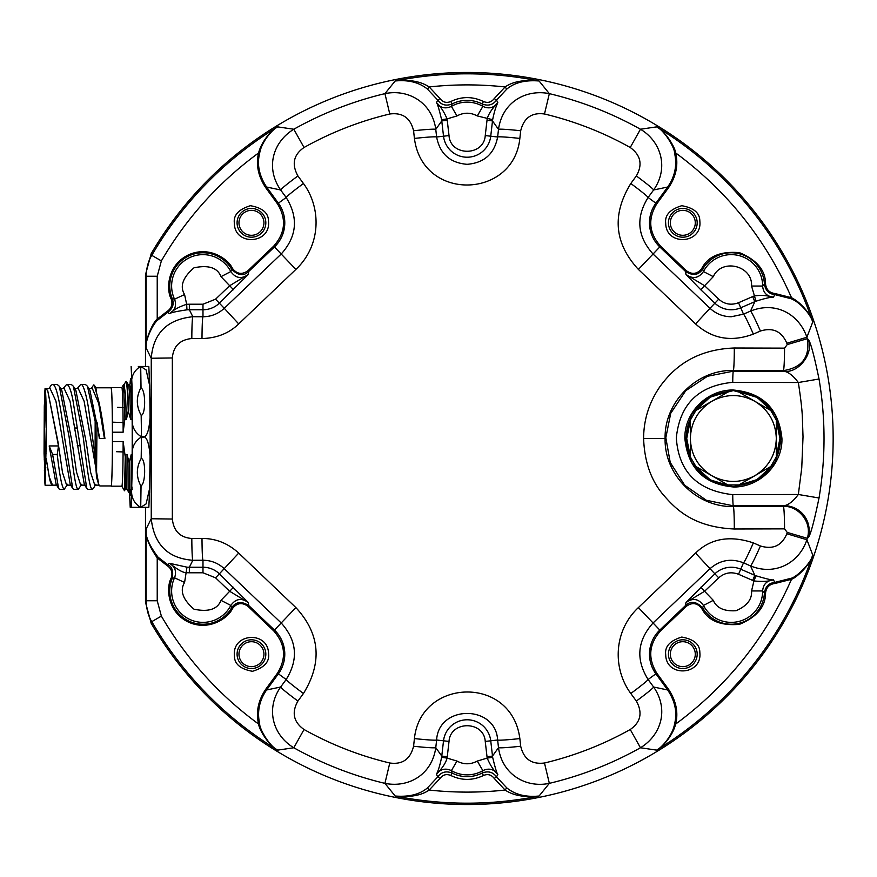 <?xml version="1.0" encoding="UTF-8"?>
<svg xmlns="http://www.w3.org/2000/svg" width="877" height="877" viewBox="0 0 877 877"><rect width="100%" height="100%" fill="white"/><g stroke="black" fill="none" stroke-linecap="round" stroke-linejoin="round"><path stroke-width="1.32" d="M699.956 654.176L699.824 652.104C699.703 644.2 693.685 639.19 681.769 637.064C670.203 640.616 664.843 646.327 665.665 654.176L665.786 656.259C667.561 677.033 700.668 675.126 699.956 654.176M699.956 222.824L699.824 220.741C699.703 212.848 693.685 207.838 681.769 205.711C670.203 209.263 664.843 214.964 665.665 222.824L665.786 224.896C667.561 245.67 700.668 243.773 699.956 222.824M268.603 222.824L268.472 220.741C268.34 212.848 262.322 207.838 250.416 205.711C238.851 209.263 233.479 214.964 234.312 222.824L234.433 224.896C236.198 245.67 269.316 243.773 268.603 222.824M234.312 654.176L234.433 656.259C234.565 664.152 240.583 669.162 252.499 671.289C264.065 667.737 269.425 662.036 268.603 654.176L268.472 652.104C266.707 631.33 233.589 633.227 234.312 654.176M690.352 456.544L686.713 438.5L690.352 420.456M776.309 420.456L779.938 438.5L776.309 456.544M770.444 466.696L739.19 484.74M727.461 484.74L696.217 466.696M630.804 693.488A22.188 1.107 -36.3 0 0 648.103 679.5L655.886 673.821L667.671 689.969L653.628 687.031C669.25 709.57 660.995 735.244 640.462 747.763L630.234 729.5C640.736 722.22 642.775 712.738 636.351 701.052A6037.487 315.983 53.9 0 1 630.804 693.488C612.639 668.844 613.231 631.177 638.39 607.575A6019.18 315.018 -43.6 0 1 695.56 553.091C710.513 538.467 729.774 535.058 753.354 542.896A6037.487 315.983 -156.6 0 1 760.414 545.976A22.188 1.14 113.6 0 1 750.526 565.906C775.136 576.09 799.232 562.924 806.895 539.739L812.727 554.933A364.679 364.679 0 0 1 656.566 750.12C661.773 747.741 672.823 735.134 674.588 723.821C677.439 712.573 675.126 701.293 667.671 689.969L668.559 689.322C676.123 700.833 678.491 712.42 675.674 724.062C672.747 735.584 662.727 747.051 656.566 750.12L640.462 747.763A354.516 354.516 0 0 1 549.342 783.358L539.092 796.009A364.679 364.679 0 0 1 395.165 796.009C409.099 797.116 419.886 794.398 427.527 787.842L437.722 776.912L440.057 778.403L429.171 790.056C421.19 795.549 409.855 797.533 395.165 796.009L384.926 783.358A354.516 354.516 0 0 1 293.806 747.763L277.702 750.12A364.679 364.679 0 0 1 151.787 621.65L151.173 623.273A366.016 366.016 0 0 0 833.15 438.5A366.016 366.016 0 0 0 151.173 253.727L151.787 255.35A364.679 364.679 0 0 1 277.702 126.88L293.806 129.237A354.516 354.516 0 0 1 384.926 93.642L395.165 80.991C409.307 79.336 420.642 81.32 429.171 86.944L427.527 89.158C419.239 82.394 408.452 79.675 395.165 80.991A364.679 364.679 0 0 1 539.092 80.991L549.342 93.642A354.516 354.516 0 0 1 640.462 129.237L656.566 126.88C665.435 131.265 675.169 147.413 675.674 152.938L674.588 153.179C674.895 147.972 664.229 130.136 656.566 126.88A364.679 364.679 0 0 1 812.727 322.067L806.895 337.261C799.177 314.492 775.981 300.8 750.526 311.094A22.188 1.14 66.4 0 1 760.414 331.024C772.878 327.22 781.681 331.298 786.833 343.236L806.895 337.261A354.516 354.516 0 0 1 807.311 338.686L808.232 339.432C810.348 341.438 813.944 354.626 819.03 379.007C825.685 418.669 825.685 458.331 819.03 497.993C813.944 522.374 810.348 535.562 808.232 537.568L807.311 538.314C812.628 521.234 797.325 505.547 783.391 506.38L733.325 506.511C696.941 507.564 664.174 474.95 665.106 438.5C664.174 402.05 696.93 369.436 733.325 370.489L783.391 370.62L784.301 371.311C788.653 372.133 793.334 375.871 798.344 382.515C800.745 398.169 802.071 409.581 802.334 416.75L803.025 436.856L801.742 468.011L798.344 494.485C793.334 501.129 788.653 504.867 784.301 505.689L783.391 506.38A22.188 1.162 89.8 0 1 784.553 528.864L734.312 528.995C691.35 527.154 674.139 507.18 662.913 494.376C650.866 479.938 644.431 461.313 643.608 438.5C643.685 419.469 649.265 401.995 660.337 386.077C670.116 373.01 690.078 349.583 734.312 348.005A22.188 0.976 90.1 0 1 733.325 370.489L733.325 371.168L707.432 376.277L685.737 390.703L670.708 413.341L665.829 437.744L670.225 462.431L684.696 485.244L706.336 500.263L733.325 505.832L784.301 505.689A24.951 24.863 -126.9 0 1 808.232 537.568M775.038 293.543C769.48 292.83 766.323 289.684 765.555 284.126L764.448 284.192A33.216 33.216 0 0 0 702.685 269.086L703.453 271.552A31.353 31.353 0 0 1 762.639 286.055L764.448 284.192C765.457 290.517 768.965 294.003 774.983 294.65L775.038 293.543L791.503 297.709C802.104 303.091 811.082 315.38 812.727 322.067C811.543 316.465 801.677 302.916 791.021 298.706L774.983 294.65L773.317 297.171C766.761 296.349 763.198 292.655 762.639 286.055L751.556 286.034C752.762 265.545 721.694 257.937 713.286 276.661L704.582 285.716L718.702 299.178C724.61 304.297 731.221 305.481 738.533 302.718L743.499 314.163L731.286 316.75C723.108 316.674 716.016 313.856 710.008 308.298L714.876 303.19A23.767 23.767 0 0 0 740.736 307.794L754.845 301.677L750.526 311.094L743.499 314.163A22.188 1.118 66.4 0 1 753.354 334.104C731.33 342.282 712.058 338.884 695.56 323.909A6019.18 315.018 -136.4 0 1 638.39 269.425C614.273 243.258 611.74 214.613 630.804 183.512L636.351 175.948A22.188 1.14 36.3 0 1 653.628 189.969L667.671 187.031C674.961 176.54 677.263 165.26 674.588 153.179M519.842 138.434A22.188 1.118 -173.6 0 0 497.632 136.998C494.398 153.815 484.236 162.914 467.134 164.317C450.033 162.925 439.859 153.815 436.625 136.998A22.188 1.118 173.6 0 0 414.426 138.434C422.615 202.17 513.725 198.849 519.842 138.434A6037.487 315.983 -83.4 0 0 520.697 130.772C523.898 117.825 531.824 112.234 544.485 113.999A333.589 333.589 0 0 1 630.234 147.5C640.747 155.141 642.797 164.624 636.351 175.948M440.057 98.597L429.171 86.944C454.483 84.214 479.785 84.214 505.097 86.944C513.078 81.451 524.413 79.467 539.092 80.991C525.159 79.884 514.371 82.602 506.742 89.158L496.535 100.088L494.211 98.597C491.361 102.313 487.776 103.278 483.446 101.502C472.571 96.317 461.697 96.317 450.822 101.502C446.492 103.278 442.896 102.313 440.057 98.597L437.722 100.088C441.317 104.988 446.097 106.281 452.072 103.968L451.403 106.369C445.406 109.176 440.418 107.948 436.439 102.675L437.722 100.088L427.527 89.158M682.81 641.701A12.475 12.475 0 0 0 670.335 654.176A12.475 12.475 0 0 0 682.81 666.652A12.475 12.475 0 0 0 695.286 654.176A12.475 12.475 0 0 0 682.81 641.701M736.965 485.803L757.169 479.576L772.758 465.04M776.024 459.416L780.881 438.5L776.024 417.584M772.758 411.96L757.169 397.424L736.965 391.197M682.81 210.348A12.475 12.475 0 0 0 670.335 222.824A12.475 12.475 0 0 0 682.81 235.299A12.475 12.475 0 0 0 695.286 222.824A12.475 12.475 0 0 0 682.81 210.348M251.458 210.348A12.475 12.475 0 0 0 238.972 222.824A12.475 12.475 0 0 0 251.458 235.299A12.475 12.475 0 0 0 263.933 222.824A12.475 12.475 0 0 0 251.458 210.348M304.034 147.5C293.532 154.78 291.493 164.262 297.917 175.948A6037.487 315.983 -126.1 0 1 303.464 183.512C321.629 208.156 321.037 245.823 295.867 269.425A6019.18 315.018 136.4 0 1 238.708 323.909C229.061 333.282 216.827 338.16 202.006 338.533L191.822 338.511A22.188 1.009 -89.9 0 1 192.83 316.729L189.344 309.756L186.965 309.822C176.058 311.456 170.281 312.749 169.656 313.681C173.317 309.932 178.985 306.797 186.658 304.297L184.587 294.54C179.61 286.395 182.756 277.483 194.036 267.792C208.605 264.788 217.584 267.737 220.982 276.661L229.675 285.716L248.29 274.468L248.75 271.453C243.609 276.408 237.875 275.608 231.572 269.086A33.216 33.216 0 0 0 202.982 252.773A33.216 33.216 0 0 0 172.265 298.64L174.545 299.2C176.77 305.339 175.148 310.162 169.656 313.681L167.496 312.486L158.024 319.842L157.224 319.085L157.224 276.255L161.357 260.907C186.308 218.198 218.724 182.208 258.594 152.938C261.51 141.416 271.541 129.949 277.702 126.88C272.495 129.259 261.445 141.866 259.669 153.179C256.829 164.427 259.132 175.707 266.597 187.031L280.64 189.969C265.018 167.43 273.273 141.756 293.806 129.237L304.034 147.5A333.589 333.589 0 0 1 389.783 113.999L384.926 93.642C408.748 88.676 432.284 102.916 435.77 129.368L441.767 120.916L441.602 119.7C439.048 108.934 437.327 103.256 436.439 102.675C440.309 106.018 443.85 111.434 447.084 118.91L456.961 115.939L451.403 106.369A31.353 31.353 0 0 1 482.865 106.369L482.186 103.968C488.171 106.281 492.951 104.977 496.535 100.088L497.818 102.675C495.889 106.534 494.168 112.201 492.655 119.7L492.501 120.916L498.498 129.368C502.291 102.203 525.761 88.928 549.342 93.642L544.485 113.999M251.458 641.701A12.475 12.475 0 0 0 238.972 654.176A12.475 12.475 0 0 0 251.458 666.652A12.475 12.475 0 0 0 263.933 654.176A12.475 12.475 0 0 0 251.458 641.701M441.602 757.3L447.084 758.09C445.834 762.847 442.293 768.263 436.439 774.325C440.418 769.063 445.406 767.824 451.403 770.631L452.072 773.032C446.097 770.719 441.306 772.023 437.722 776.912L436.439 774.325C438.368 770.466 440.101 764.799 441.602 757.3L441.767 756.084L435.77 747.632C431.977 774.797 408.507 788.072 384.926 783.358L389.783 763.001A333.589 333.589 0 0 1 304.034 729.5L293.806 747.763C272.922 735.266 265.282 708.835 280.64 687.031L266.597 689.969C259.307 700.46 256.994 711.74 259.669 723.821C259.362 729.028 270.028 746.864 277.702 750.12C268.833 745.735 259.099 729.587 258.594 724.062L259.669 723.821M539.092 796.009C524.961 797.664 513.626 795.68 505.097 790.056L506.742 787.842C515.018 794.606 525.805 797.325 539.092 796.009M630.234 729.5A333.589 333.589 0 0 1 544.485 763.001L549.342 783.358C525.52 788.324 501.984 774.084 498.498 747.632L492.501 756.084L492.655 757.3C495.22 768.066 496.941 773.744 497.829 774.325L496.535 776.912L506.742 787.842M812.727 554.933C810.392 564.547 796.776 577.592 791.503 579.291L791.021 578.294C796.173 577.45 811.236 563.122 812.727 554.933M695.56 553.091L710.008 568.702C720.006 560.03 731.166 558.068 743.499 562.837L750.526 565.906L754.845 575.323L755.985 575.794C766.904 579.017 772.681 580.366 773.317 579.829L774.983 582.35L791.021 578.294M819.03 497.993L798.344 494.485L732.744 494.661C697.412 490.649 678.601 471.716 676.32 437.875C679.785 404.154 698.585 385.65 732.744 382.339L798.344 382.515L819.03 379.007M808.232 339.432C814.13 352.839 798.815 373.229 784.301 371.311L733.325 371.168A11.094 0.581 -89.8 0 0 732.744 382.339M787.228 344.584L807.311 338.686C810.129 356.961 802.148 367.606 783.391 370.62A22.188 1.162 90.2 0 0 784.553 348.136L787.228 344.584L786.833 343.236M773.317 297.171C770.357 297.139 764.58 298.487 755.985 301.206L754.845 301.677L752.641 296.601L753.935 296.064C760.008 294.935 766.476 295.297 773.317 297.171M630.234 147.5L640.462 129.237C661.335 141.734 668.987 168.165 653.628 189.969L648.103 197.5A22.188 1.107 36.3 0 0 630.804 183.512M151.173 253.727L145.483 274.764L146.141 276.255C146.514 267.617 148.388 260.655 151.787 255.35L161.357 260.907M151.173 623.273L145.483 602.236L145.483 507.323M145.483 366.465L145.483 274.764M161.357 616.092L157.224 600.745L157.224 557.915L166.948 565.479C171.497 568.559 172.922 572.703 171.234 577.943C166.213 587.02 166.86 611.148 187.678 621.727C208.66 631.966 228.305 617.967 232.526 608.485C236.998 602.839 242.151 602.126 247.994 606.347L273.69 630.859C285.365 644.036 286.626 658.134 277.483 673.163L265.698 689.322C258.167 700.559 255.799 712.135 258.594 724.062C218.724 694.792 186.308 658.802 161.357 616.092L151.787 621.65C148.388 616.345 146.514 609.372 146.141 600.745L145.483 602.236M760.414 331.024L753.354 334.104M389.783 113.999C402.598 112.366 410.524 117.956 413.571 130.772A6037.487 315.983 83.4 0 0 414.426 138.434M191.822 338.511C179.851 339.75 173.361 346.24 172.341 357.959L172.341 519.041C173.668 531.067 180.158 537.557 191.822 538.489L202.006 538.467C215.72 538.401 227.943 543.28 238.708 553.091A6019.18 315.018 43.6 0 1 295.867 607.575C319.995 633.742 322.528 662.387 303.464 693.488A6037.487 315.983 -53.9 0 1 297.917 701.052C291.46 712.53 293.499 722.012 304.034 729.5M389.783 763.001C402.444 764.766 410.37 759.175 413.571 746.228A6037.487 315.983 96.6 0 1 414.426 738.566C420.532 678.151 511.653 674.83 519.842 738.566A6037.487 315.983 -96.6 0 1 520.697 746.228C523.733 759.043 531.67 764.634 544.485 763.001M760.414 545.976C773.021 549.758 781.824 545.691 786.833 533.764A333.589 333.589 0 0 0 787.228 532.416L784.553 528.864M440.057 778.403C442.896 774.687 446.492 773.722 450.822 775.498C461.697 780.683 472.571 780.683 483.446 775.498C487.776 773.722 491.361 774.687 494.211 778.403L505.097 790.056C479.785 792.786 454.483 792.786 429.171 790.056L427.527 787.842M494.211 778.403L496.535 776.912C492.951 772.012 488.171 770.719 482.186 773.032L482.865 770.631C488.851 767.824 493.839 769.052 497.829 774.325C493.959 770.982 490.407 765.566 487.173 758.09L477.307 761.061L482.865 770.631A31.353 31.353 0 0 1 451.403 770.631L456.961 761.061L447.084 758.09L447.27 756.708L441.767 756.084L443.521 740.802L436.625 740.002C438.522 704.604 495.735 704.593 497.632 740.002A22.188 1.118 -6.4 0 0 519.842 738.566M668.559 689.322L656.774 673.163C647.643 658.134 648.903 644.036 660.567 630.859L686.274 606.347C692.106 602.126 697.259 602.839 701.732 608.485C707.969 620.664 720.543 625.959 739.443 624.347C756.95 617.057 765.654 606.555 765.555 592.874C766.312 587.316 769.469 584.181 775.038 583.457L791.503 579.291C765.731 637.82 727.121 686.088 675.674 724.062L674.588 723.821M765.555 592.874L764.448 592.808L762.639 590.945C763.198 584.345 766.761 580.64 773.317 579.829C768.822 581.451 762.365 581.824 753.935 580.936L751.556 590.966L762.639 590.945A31.353 31.353 0 0 1 703.453 605.448L702.685 607.914A33.216 33.216 0 0 0 764.448 592.808C765.446 586.494 768.965 583.008 774.983 582.35L775.038 583.457M781.933 438.5C782.701 463.823 760.469 486.921 734.027 487.02C704.275 484.51 687.897 468.34 684.871 438.5C684.104 413.166 706.336 390.068 732.777 389.98C762.53 392.49 778.908 408.671 781.933 438.5L780.881 438.5M755.985 301.206L751.556 286.034M765.555 284.126C765.654 270.445 756.95 259.943 739.443 252.653C720.543 251.041 707.969 256.336 701.732 268.515C697.27 274.161 692.117 274.874 686.274 270.653L660.567 246.141C648.903 232.964 647.643 218.866 656.774 203.837L668.559 187.678C676.101 176.441 678.469 164.865 675.674 152.938C727.121 190.912 765.731 239.18 791.503 297.709L791.021 298.706M441.602 119.7L447.084 118.91L449.024 135.573C450.318 156.49 483.94 156.501 485.244 135.573L487.173 118.91C488.423 114.153 491.975 108.737 497.818 102.675C493.839 107.937 488.862 109.176 482.865 106.369L477.307 115.939L492.655 119.7M494.211 98.597L505.097 86.944L506.742 89.158M303.464 183.512A22.188 1.107 143.7 0 0 286.165 197.5L278.382 203.179L266.597 187.031L265.698 187.678C258.145 176.167 255.777 164.58 258.594 152.938L259.669 153.179M265.698 187.678L277.483 203.837C286.626 218.866 285.365 232.964 273.69 246.141L247.994 270.653C242.162 274.874 237.009 274.161 232.526 268.515C228.305 259.033 208.66 245.034 187.678 255.273C166.86 265.852 166.213 289.98 171.234 299.057C172.933 304.286 171.497 308.441 166.948 311.521L157.224 319.085C152.214 323.054 144.869 341.263 146.141 348.037L151.25 358.255L151.25 518.745C154.056 544.507 167.913 558.353 192.83 560.271L202.982 560.25C211.16 560.326 218.241 563.144 224.26 568.702L281.21 622.977C296.996 640.605 298.64 659.449 286.165 679.5A22.188 1.107 36.3 0 0 303.464 693.488M149.693 387.174L150.208 427.768M149.55 492.929L150.208 446.985M734.312 528.995A22.188 0.976 -90.1 0 0 733.325 506.511L733.325 505.832A11.094 0.581 89.8 0 1 732.744 494.661M755.985 575.794L753.935 580.936L752.641 580.399L754.845 575.323L740.736 569.206L743.499 562.837A22.188 1.118 -66.4 0 0 753.354 542.896M636.351 701.052A22.188 1.14 143.7 0 0 653.628 687.031L648.103 679.5C635.617 659.449 637.272 640.616 653.058 622.977L710.008 568.702L714.876 573.81L685.967 602.532L685.507 605.547C690.659 600.592 696.382 601.392 702.685 607.914L701.732 608.485M414.426 738.566A22.188 1.118 6.4 0 0 436.625 740.002L435.77 747.632A22.188 1.14 -173.6 0 1 413.571 746.228M238.708 553.091L219.382 573.81A23.767 23.767 0 0 0 202.982 567.244L202.982 560.25A22.188 0.976 89.9 0 1 202.006 538.467M729.609 391.23L710.206 397.16L694.54 411.401M690.462 418.504L686.044 438.5L690.462 458.496M694.551 465.599L710.359 479.916L729.609 485.77M701.732 268.515L702.685 269.086C698.574 275.279 692.852 276.08 685.507 271.453L685.967 274.468L704.582 285.716L700.767 289.728L714.876 303.19L718.702 299.178M660.567 246.141L653.058 254.023C637.272 236.395 635.617 217.551 648.103 197.5L655.886 203.179L667.671 187.031L668.559 187.678M202.006 338.533A22.188 0.976 -89.9 0 1 202.982 316.75L192.83 316.729C167.123 319.436 153.256 333.282 151.25 358.255L172.341 357.959M238.708 323.909L224.26 308.298C218.252 313.856 211.16 316.674 202.982 316.75L202.982 309.756A23.767 23.767 0 0 0 219.382 303.19L224.26 308.298L281.21 254.023L274.457 246.941A33.326 33.326 0 0 0 278.382 203.179L277.483 203.837M297.917 175.948A22.188 1.14 -36.3 0 0 280.64 189.969L286.165 197.5C298.64 217.551 296.996 236.384 281.21 254.023L295.867 269.425M695.56 323.909L710.008 308.298L653.058 254.023L638.39 269.425M171.234 299.057L172.265 298.64C174.337 304.012 172.747 308.627 167.496 312.486L166.948 311.521M158.024 319.842C152.664 323.723 144.782 341.438 146.141 348.037L146.141 276.255L157.224 276.255M158.024 557.158L157.224 557.915C148.673 545.319 144.979 535.661 146.141 528.963C144.902 535.485 148.86 544.88 158.024 557.158L167.496 564.514L169.656 563.319L186.965 567.178L189.344 567.244L192.83 560.271A22.188 1.009 89.9 0 1 191.822 538.489M232.526 608.485L231.572 607.914C235.683 601.721 241.416 600.92 248.75 605.547L248.29 602.532L229.675 591.284L220.982 600.339L230.815 605.448C235.672 598.662 241.493 597.686 248.29 602.532L219.382 573.81L215.567 577.822L202.982 572.78L202.982 567.244L189.344 567.244L189.344 572.78L186.658 572.703C183.282 572.889 177.625 569.765 169.656 563.319C175.148 566.838 176.77 571.661 174.545 577.8L172.265 578.36A33.216 33.216 0 0 0 188.171 620.741A33.216 33.216 0 0 0 231.572 607.914L230.815 605.448A31.353 31.353 0 0 1 189.158 619.151A31.353 31.353 0 0 1 174.545 577.8L184.587 582.46L186.965 567.178M166.948 565.479L167.496 564.514C171.914 566.268 173.503 570.883 172.265 578.36L171.234 577.943M492.655 757.3L487.173 758.09L485.244 741.427C483.94 720.51 450.318 720.499 449.024 741.427L443.521 740.802A23.767 23.767 0 0 1 490.736 740.802L497.632 740.002L498.498 747.632A22.188 1.14 173.6 0 0 520.697 746.228M685.967 602.532C692.764 597.686 698.596 598.662 703.453 605.448L713.286 600.339L704.582 591.284L685.967 602.532M700.767 289.728L685.967 274.468C692.775 279.314 698.596 278.338 703.453 271.552L713.286 276.661M202.982 304.22L202.982 309.756L189.344 309.756L189.344 304.22L202.982 304.22L215.567 299.178L219.382 303.19L248.29 274.468C241.493 279.314 235.672 278.338 230.815 271.552L231.572 269.086L232.526 268.515M696.217 410.304L727.461 392.26M739.19 392.26L770.444 410.304M184.587 294.54L174.545 299.2A31.353 31.353 0 0 1 202.982 254.637A31.353 31.353 0 0 1 230.815 271.552L220.982 276.661M695.889 466.52L727.778 484.926A11.094 11.094 0 0 0 738.872 484.926L770.762 466.52A11.094 11.094 0 0 0 776.309 456.906L776.309 420.094A11.094 11.094 0 0 0 770.762 410.48L738.872 392.074A11.094 11.094 0 0 0 733.325 390.583L727.778 392.074L711.839 401.282C698.081 409.877 690.923 422.286 690.352 438.5C690.912 454.714 698.081 467.123 711.839 475.718C726.167 483.337 740.495 483.337 754.812 475.718C768.57 467.123 775.739 454.714 776.309 438.5C775.739 422.286 768.57 409.877 754.812 401.282C740.495 393.663 726.167 393.663 711.839 401.282L695.889 410.48L690.352 420.094L690.352 456.906L695.889 466.52L727.778 484.926L738.872 484.926L770.762 466.52L776.309 456.906L776.309 420.094L770.762 410.48L738.872 392.074L733.325 390.583A11.094 11.094 0 0 0 727.778 392.074L695.889 410.48A11.094 11.094 0 0 0 690.352 420.094L690.352 456.906A11.094 11.094 0 0 0 693.597 464.755M46.24 428.009L45.111 477.033L44.058 453.365L44.299 406.095L45.133 393.214L46.141 428.009M77.264 445.757L79.675 445.757L77.264 445.757M77.395 428.009L74.775 428.009M44.486 395.078L45.111 388.5C45.889 391.361 46.306 407.498 46.382 436.878L45.111 485.266L44.486 478.787L44.486 394.979M46.24 459.088L49.452 478.206C50.307 482.262 51.315 484.619 52.467 485.266L52.839 485.156M52.467 485.266L45.111 485.266M45.056 388.544L47.665 390.386L58.496 445.944L57.246 454.483C59.757 476.485 62.081 488.105 64.207 489.311L67.682 484.247M80.695 384.444L85.332 384.444L87.448 386.231L95.154 421.157L95.122 456.566L88.413 407.586C86.384 395.187 83.041 383.052 80.695 384.444L77.187 388.61M99.342 438.5L104.911 438.5L99.342 438.5L97.007 422.155L95.154 421.157M99.781 438.478L89.969 390.484L87.448 386.231M71.256 485.156L66.608 485.156L62.508 472.582L58.112 442.633L47.665 390.386M64.207 489.311L59.581 489.311L58.649 488.533L52.609 454.483L49.189 445.944L58.496 445.944M95.812 387.798L111.138 387.798C111.927 390.714 112.355 407.071 112.431 436.878C112.486 461.269 111.785 488.072 111.138 485.957L99.879 485.957L98.849 485.08L96.525 477.121L95.122 456.566M96.327 392.425L94.31 385.255L95.845 387.853A49.079 1.283 90 0 1 96.327 392.425C99.342 401.776 102.127 416.597 104.692 436.878L104.911 438.5M97.007 422.155L96.525 477.121M111.017 387.798L111.138 387.579A49.298 1.294 90 0 1 112.431 432.208L112.431 441.559A49.298 1.294 90 0 1 111.138 486.187L111.017 485.957M132.624 454.549L131.232 454.549L129.105 462.705L127.077 454.549L125.685 454.549L125.258 456.807L123.142 441.559A49.298 1.294 90 0 1 121.859 486.187L111.138 486.187M112.431 432.208L123.142 432.208A49.298 1.294 90 0 0 121.859 387.579L111.138 387.579M123.142 441.559L112.431 441.559M123.142 432.208L124.929 418.515L125.082 419.217L126.474 419.217L128.25 411.061L130.629 419.217L132.01 419.217L132.142 418.526M131.232 454.549L131.035 489.026L128.776 492.337L129.105 462.705M129.127 492.337L129.456 462.705M128.766 492.326L126.869 489.037L127.077 454.549M132.01 419.217C131.462 398.081 130.673 386.582 129.653 384.729L128.349 384.718M130.629 419.217C130.026 397.424 129.237 385.924 128.261 384.718M121.826 486.187L124.457 490.736L125.499 489.037L126.88 489.048M121.826 387.579L123.504 384.729L125.082 419.217M124.501 490.758L125.258 456.807M124.929 418.515L124.578 404.418M126.474 419.217L125.433 394.233L124.106 384.729L123.514 384.729M128.601 411.061C127.998 392.107 127.253 382.219 126.354 381.429L128.437 384.871M125.488 489.048L125.685 454.549M149.726 388.993L149.814 390.112M128.25 411.061C127.669 392.797 126.924 382.909 126.003 381.429L125.784 381.67M149.835 396.119L150.142 403.19M58.649 488.533L56.128 484.268L49.189 445.944M74.775 388.61L78.305 388.61L84.104 401.162L98.849 485.08M52.532 384.444L57.169 384.444L59.296 386.253L69.108 436.878C72.517 463.922 75.554 490.451 78.294 489.311L73.657 489.311L72.736 488.533L64.47 436.878C61.039 409.34 56.841 383.852 52.532 384.444L51.074 385.31L49.035 388.61M45.483 388.61L50.121 388.61L55.931 401.129L70.204 484.268L72.736 488.533M88.862 388.61L92.392 388.61L98.684 403.343L104.418 438.478M94.31 385.255L93.664 384.948L91.263 388.61M78.294 489.311L81.758 484.257M85.343 485.156L80.706 485.156L76.463 471.903L72.287 443.291L61.818 390.495L59.296 386.253M60.688 388.61L64.207 388.61L70.017 401.129L84.28 484.257L86.812 488.522L72.846 399.693C70.884 389.761 68.812 384.674 66.619 384.444L63.1 388.61M66.619 384.444L71.256 384.444L73.372 386.242L83.183 436.878C86.889 466.158 89.575 489.794 92.37 489.311L87.744 489.311L86.812 488.522M92.37 489.311L93.554 488.061M99.419 485.145L94.782 485.145L90.638 472.429L86.242 442.381L75.893 390.495L73.372 386.242M57.169 485.156L52.521 485.156L49.287 477.066L46.24 458.616M57.246 454.483L52.609 454.483M44.628 472.451L45.604 472.451M45.856 408.32L44.376 408.32M44.234 415.216L45.999 415.216M46.097 451.699L44.135 451.699M44.245 459.537L45.988 459.537M45.79 467.485L44.431 467.485M44.157 412.99L45.955 412.99M46.075 453.365L44.058 453.365M45.692 470.423L44.387 470.423M131.166 507.323L140.452 507.323L140.769 485.77C136.078 476.639 136.209 467.529 141.186 458.452L141.504 436.899C134.126 441.602 131.133 448.366 132.526 457.191L131.166 507.323L130.256 507.323L129.467 491.756L130.213 507.323M140.528 373.218L141.033 388.018C145.549 389.772 145.988 413.319 141.449 415.336L141.46 458.452C145.911 460.206 145.648 483.731 141.054 485.77L140.55 500.581M138.972 507.323L139.805 507.323L138.972 507.323M130.125 490.627A58.233 1.524 -90 0 0 130.783 495.067A58.233 1.524 -90 0 0 132.219 436.899A58.233 1.524 -90 0 0 130.761 378.721A58.233 1.524 -90 0 0 130.059 383.874M138.303 366.465L140.43 366.465C133.194 371.168 130.399 377.932 132.065 386.757L132.526 457.191M139.772 366.465L138.95 366.465L139.772 366.465M129.347 385.617L129.368 384.718M140.452 507.323C133.216 502.62 130.421 495.856 132.076 487.042M140.43 366.465L140.758 388.018C136.067 397.106 136.198 406.204 141.175 415.336L141.504 436.899C134.126 432.186 131.133 425.433 132.515 416.608M138.577 366.465L140.704 366.465L141.033 388.018M139.224 366.465L140.057 366.465M141.449 415.336L141.46 458.452M149.682 488.182L148.838 507.323L140.726 507.323L146.13 503.88L149.682 488.182L150.153 457.18C149.09 441.8 146.295 435.036 141.778 436.899C146.295 438.752 149.09 431.988 150.142 416.608L149.671 385.606L146.108 369.908L140.704 366.465L148.772 366.465M150.153 457.18L150.142 416.608M141.054 485.77L140.726 507.323L140.079 507.323M697.083 652.433A14.372 14.372 0 0 1 682.81 668.548A14.372 14.372 0 0 1 668.537 655.919A14.372 14.372 0 0 1 682.81 639.804A14.372 14.372 0 0 1 697.083 652.433M697.083 221.081A14.372 14.372 0 0 1 682.81 237.196A14.372 14.372 0 0 1 668.537 224.567A14.372 14.372 0 0 1 682.81 208.452A14.372 14.372 0 0 1 697.083 221.081M265.72 221.081A14.372 14.372 0 0 1 251.458 237.196A14.372 14.372 0 0 1 237.185 224.567A14.372 14.372 0 0 1 251.458 208.452A14.372 14.372 0 0 1 265.72 221.081M237.185 655.919A14.372 14.372 0 0 1 251.458 639.804A14.372 14.372 0 0 1 265.72 652.433A14.372 14.372 0 0 1 251.458 668.548A14.372 14.372 0 0 1 237.185 655.919M728.809 485.452A47.172 47.172 0 0 1 694.924 465.895M690.407 458.057A47.172 47.172 0 0 1 690.407 418.943M776.244 418.943A47.172 47.172 0 0 1 776.244 458.057M771.727 465.895A47.172 47.172 0 0 1 737.853 485.452M786.833 533.764L806.895 539.739A354.516 354.516 0 0 0 807.311 538.314L787.228 532.416M520.697 130.772A22.188 1.14 6.4 0 0 498.498 129.368L497.632 136.998L490.736 136.198L492.501 120.916L486.998 120.292M447.27 120.292L441.767 120.916L443.521 136.198A23.767 23.767 0 0 0 490.736 136.198L485.244 135.573M483.446 101.502L482.186 103.968A33.14 33.14 0 0 0 452.072 103.968L450.822 101.502M737.853 391.548A47.172 47.172 0 0 1 771.727 411.105M734.312 348.005L784.553 348.136M297.917 701.052A22.188 1.14 -143.7 0 1 280.64 687.031L286.165 679.5L278.382 673.821L266.597 689.969L265.698 689.322M486.998 756.708L492.501 756.084L490.736 740.802L485.244 741.427M413.571 130.772A22.188 1.14 -6.4 0 1 435.77 129.368L436.625 136.998L449.024 135.573M172.341 519.041L151.25 518.745L146.141 528.963L146.141 600.745L157.224 600.745M665.106 438.5L643.608 438.5M638.39 607.575L659.811 630.059A33.326 33.326 0 0 0 655.886 673.821L656.774 673.163M295.867 607.575L274.457 630.059A33.326 33.326 0 0 1 278.382 673.821L277.483 673.163M449.024 741.427L447.27 756.708M483.446 775.498L482.186 773.032A33.14 33.14 0 0 1 452.072 773.032L450.822 775.498M686.274 606.347L685.507 605.547L659.811 630.059L660.567 630.859M752.641 580.399L738.533 574.282L740.736 569.206A23.767 23.767 0 0 0 714.876 573.81L718.702 577.822L704.582 591.284L700.767 587.272M686.044 438.5L684.871 438.5M738.533 302.718L752.641 296.601M656.774 203.837L655.886 203.179A33.326 33.326 0 0 0 659.811 246.941L685.507 271.453L686.274 270.653M247.994 270.653L248.75 271.453L274.457 246.941L273.69 246.141M273.69 630.859L274.457 630.059L248.75 605.547L247.994 606.347M456.961 761.061C463.736 764.678 470.521 764.678 477.307 761.061M751.556 590.966C752.17 599.342 747.018 605.919 736.11 610.699C724.227 611.499 716.619 608.046 713.286 600.339M738.533 574.282C731.221 571.519 724.61 572.703 718.702 577.822M694.935 411.105A47.172 47.172 0 0 1 728.809 391.548M477.307 115.939C470.521 112.322 463.747 112.322 456.961 115.939M189.344 304.22L186.658 304.297L186.965 309.822M233.501 587.272L229.675 591.284L215.567 577.822M202.982 572.78L189.344 572.78M233.501 289.728L229.675 285.716L215.567 299.178M220.982 600.339C217.584 609.263 208.605 612.212 194.036 609.208C182.756 599.517 179.61 590.605 184.587 582.46M131.133 366.465L132.065 386.757M150.164 418.186L150.164 455.601M125.839 381.572L123.942 384.871M93.313 488.522L95.834 484.257M129.478 384.871L131.386 381.583M131.035 489.048L132.416 489.048M116.498 451.71L123.69 451.962M112.366 422.166L123.909 422.582M117.562 407.377L124.172 407.619M148.816 366.465L149.671 385.606"/></g></svg>
